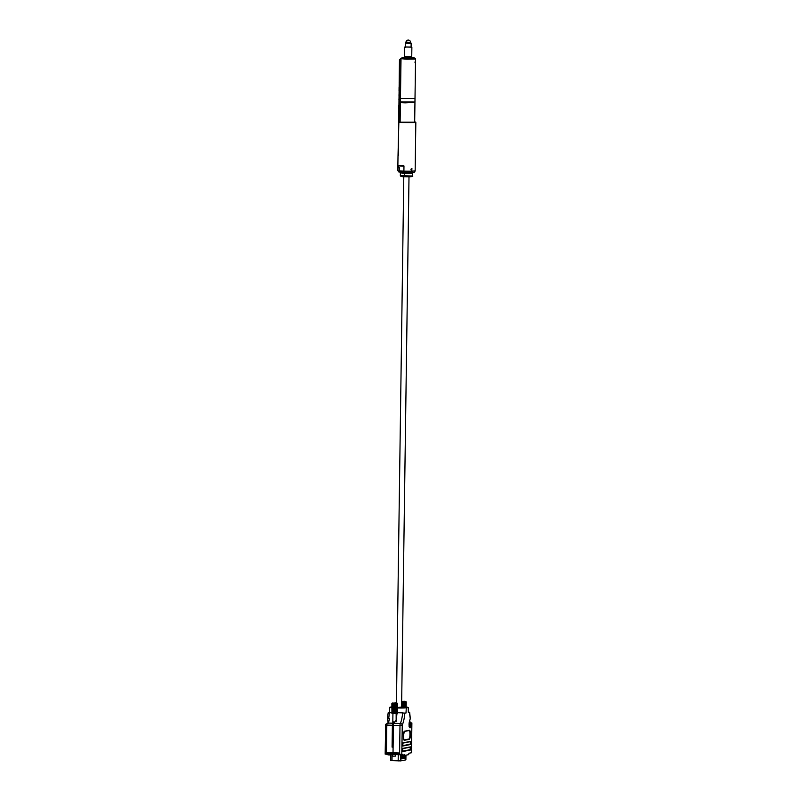 <?xml version="1.0" encoding="UTF-8"?>
<svg xmlns="http://www.w3.org/2000/svg" width="801" height="801" viewBox="0 0 801 801"><rect width="100%" height="100%" fill="white"/><g stroke="black" fill="none" stroke-linecap="round" stroke-linejoin="round"><path stroke-width="1.2" d="M411.544 56.551L411.534 57.632L409.752 57.802L404.585 57.532L404.605 56.46M411.093 47.089L405.316 47.009M411.874 47.249L411.744 56.481L409.862 56.661L404.405 56.37L404.535 47.139M411.534 57.302L414.127 57.662L409.131 57.992L409.111 59.144M406.818 57.952L406.798 59.104L406.818 57.952L401.992 57.492L404.595 57.201M409.131 57.972L406.818 57.942M400.12 122.243L401.001 59.614L399.779 59.865A8.561 0.561 -179.2 0 1 399.469 59.715A8.561 0.561 -179.2 0 1 399.489 59.675L399.779 59.394A8.27 0.541 0.8 0 0 400.11 59.584M399.469 59.715L398.337 155.344M398.908 122.203L399.779 59.865M399.088 87.329L399.038 91.044L399.078 87.329A8.571 0.561 0.8 0 0 399.078 87.329L399.088 87.329M398.918 99.414L399.088 97.582M398.838 105.512L398.808 106.223L398.838 105.512M398.818 106.303L398.778 109.216L398.808 106.303A8.571 0.561 0.8 0 0 398.808 106.303L398.818 106.303M398.748 110.688L398.838 111.219M398.728 113.291L398.718 113.962L398.718 113.291A8.571 0.561 0.8 0 0 398.718 113.291L398.718 113.291M398.628 120.16L398.618 120.831L398.628 120.16A8.571 0.561 0.8 0 0 398.618 120.16M398.588 123.144L398.578 123.815L398.578 123.144A8.571 0.561 0.8 0 0 398.578 123.144L398.588 123.144M398.548 125.997L398.538 126.668L398.538 125.997A8.571 0.561 0.8 0 0 398.538 125.997L398.548 125.997M400.52 59.214A8.27 0.541 0.8 0 0 399.779 59.394M398.688 116.015L398.658 118.077M398.998 104.881L398.818 105.512M399.138 93.266L398.978 95.079M398.968 95.079L399.148 96.951M399.278 83.715L399.238 86.758M399.559 80.01L399.158 82.713M399.419 76.405L399.539 79.529M410.523 42.193L411.153 43.324L405.366 43.234L405.306 47.299M415.168 62.788L414.938 62.138M402.252 58.533L413.837 58.934L414.127 57.662M401.972 58.353L400.53 58.633L406.908 59.204L415.218 58.984L414.117 58.523M415.559 58.843L415.008 98.483L400.45 98.453L415.008 98.483L414.958 101.947L400.41 101.917M415.188 61.407L415.349 62.057M411.874 168.49L411.844 170.333C410.653 169.762 410.663 169.141 411.874 168.49L411.934 168.49M414.678 122.193L398.848 122.203L397.997 156.646A8.671 0.571 -179.2 0 1 398.017 156.616M400.34 175.729L412.205 176.01L412.525 173.016L404.635 173.286L404.495 172.545L404.595 176.17L404.635 173.286L400.38 172.846L400.34 175.729C400.55 176.47 402.022 176.801 404.745 176.711L404.595 176.17L404.765 176.711L401.161 176.21M397.997 156.646L397.877 165.306A8.671 0.571 0.8 0 0 403.964 165.937L403.894 171.134A8.671 0.571 -179.2 0 1 399.018 170.803C399.939 168.761 399.679 167.369 398.247 166.638L398.197 166.628M414.678 121.972A8.671 0.571 -179.2 0 1 415.829 122.273A8.671 0.571 -179.2 0 1 415.439 122.433A8.671 0.571 -179.2 0 1 407.108 122.723A8.671 0.571 -179.2 0 1 398.848 122.203M404.375 172.515L413.136 172.335M414.838 102.027L405.226 102.848L400.4 102.468L414.948 102.518L414.678 122.313M409.061 42.283L410.573 42.163A2.313 2.313 0 0 0 405.977 42.093L409.061 42.283M401.591 707.113L397.556 707.463L401.591 707.123M409.001 176.751L401.591 707.293L397.556 707.383M403.003 758.657L403.314 755.703M401.681 758.917L401.992 755.964M404.315 758.397L404.625 755.453M403.524 758.587L403.404 755.693L403.384 758.587M402.212 758.847L402.092 755.954L402.072 758.837M404.845 758.327L404.715 755.433L404.705 758.327M405.877 755.203L405.807 759.889L400.67 760.9L391.989 760.64L392.079 754.432M390.828 760.439L391.989 760.64M399.739 753.501L398.107 753.501L398.087 754.642L399.729 754.642M387.324 719.278L389.656 718.227A16.511 4.896 92 0 1 388.185 723.073A2.353 0.701 -88 0 0 387.994 723.673L386.973 723.643A2.353 0.701 92 0 0 386.813 725.075L393.401 725.305L393.021 752.78L399.609 753L399.989 725.536L392.39 725.265L392.089 747.113L393.101 747.153L393.021 752.78L386.292 752.55L386.262 754.242L387.604 754.282L387.614 753.14L386.382 753.01M387.614 753.14L398.107 753.501M395.614 753.15L392.47 753.03M387.604 754.282L398.087 754.642M397.156 711.098L397.236 708.585M402.202 725.486L399.989 725.536A2.353 0.701 -88 0 1 400.34 723.493A16.511 4.896 92 0 0 402.633 712.85L404.825 713.23A18.273 5.427 -88 0 1 402.282 724.975L401.792 754.662L399.729 754.712L399.609 753M401.792 754.662L402.873 754.452M411.434 752.69L411.844 723.433L410.072 722.031M404.415 754.582L404.525 755.463L408.65 754.652L408.941 753.25L411.434 752.76M404.825 713.23L406.007 712.99L406.287 707.854L408.23 707.473A9.252 0.611 -179.2 0 0 401.742 706.832L401.591 706.822M406.287 707.854A9.252 0.611 -179.2 0 1 397.546 707.954M397.556 707.784L405.506 707.393M392.39 725.265A2.353 0.701 -88 0 1 392.74 723.233A16.511 4.896 92 0 0 392.941 722.772L393.942 722.812L392.82 721.17M396.175 720.199L393.942 722.812A16.511 4.896 92 0 1 393.752 723.263A2.353 0.701 -88 0 0 393.401 725.305M396.195 718.637A16.511 4.896 92 0 0 396.976 713.501A16.511 4.896 -88 0 1 396.195 718.637M402.633 712.85L397.486 712.67M408.23 707.473L408.36 712.53L409.551 712.299A18.273 5.427 -88 0 0 410.322 718.577L409.631 712.259M401.611 755.363L404.525 755.463L401.611 755.363L401.501 754.692M406.007 712.99A9.522 0.631 -179.2 0 1 403.093 713.1M403.334 736.69L403.354 735.238A3.815 1.131 -88 0 1 404.545 731.203L409.331 730.262A3.815 1.131 -88 0 1 410.412 733.846L410.392 735.308A3.815 1.131 -88 0 1 409.201 739.343L404.415 740.284A3.815 1.131 -88 0 1 403.334 736.7L404.064 739.994L408.81 739.043A3.524 1.051 92 0 0 409.912 735.318L409.932 733.846A3.524 1.051 92 0 0 409.071 730.542L404.375 731.463M402.573 745.691L410.242 744.179L410.362 741.646L402.883 742.887L410.673 741.356L410.633 744.489L402.833 746.021L402.883 742.887M402.492 751.198L410.162 749.696L410.282 747.163M410.432 722.041L411.844 723.433L410.903 726.597A3.715 1.101 -88 0 1 410.102 727.839A3.715 1.101 -88 0 1 409.111 725.756A3.715 1.101 -88 0 1 409.411 721.661L410.282 718.707M410.032 721.931L411.844 723.433M409.411 721.661L410.352 718.086M401.591 706.903L405.506 707.353L397.556 707.653M386.262 754.242L385.251 754.091M391.739 712.75L389.436 712.67A16.511 4.896 -88 0 1 388.635 718.187L387.544 719.498L388.255 721.871M391.809 707.663A9.252 0.611 -179.2 0 1 389.747 707.283L391.679 706.903A9.252 0.611 -179.2 0 1 391.819 706.893M389.747 707.283L389.466 712.419L388.275 712.66L389.436 712.67M387.984 754.892L390.798 754.993L387.864 754.482L390.788 754.392L390.718 760.489M391.188 712.73A9.522 0.631 -179.2 0 1 389.466 712.419M388.275 712.66L389.066 712.8M386.012 724.545L387.103 723.583M388.024 723.543L387.053 723.513L385.571 724.945L386.813 725.075L386.432 752.55M387.384 719.448L388.135 721.951L387.544 719.498M409.281 725.996L410.172 725.115L409.491 722.342A1.982 0.591 92 0 1 410.172 722.762A1.982 0.591 92 0 1 410.172 725.115L409.561 721.24M409.161 722.953L409.902 725.896L409.011 726.777M405.196 707.013L405.206 701.836L406.007 701.716M405.166 707.013L404.996 701.846L404.926 706.993M404.966 706.993L405.036 702.097M404.705 706.973L404.996 702.097M404.675 706.973L404.525 701.856L404.405 706.953M404.155 706.943L404.475 702.107M404.125 706.943L403.934 702.107M403.574 706.913L403.634 702.107L403.534 706.913M403.273 706.893L403.334 702.107L403.233 706.893M402.973 706.882L403.033 702.097L402.933 706.882M402.673 706.872L402.743 702.087L402.633 706.862M402.382 706.852L402.452 702.077L402.342 706.852M402.102 706.842L402.412 702.077M401.842 706.832L402.382 701.476L405.666 701.376L402.382 701.476M401.862 702.637L401.802 706.832M406.167 707.093L406.237 701.956L406.137 707.093M406.097 707.083L406.167 701.996L406.087 707.083M406.077 702.016L406.007 707.073L406.087 702.016M405.907 707.063L405.977 702.026L405.887 707.063M405.817 702.046L405.747 707.053L405.837 702.046M405.606 707.043L405.676 702.056L405.576 707.043M405.386 707.023L405.456 702.077L405.416 707.023M401.671 701.225L404.595 701.576M404.355 701.225L401.671 701.406M402.122 702.637L402.132 701.856M402.312 706.852L402.382 701.836M402.573 706.862L402.643 701.846M402.843 706.872L402.913 701.856M403.113 706.893L403.183 701.856M403.394 706.903L403.464 701.866M403.664 706.913L403.734 701.866M403.944 706.933L404.014 701.866M404.205 706.943L404.275 701.866M395.604 754.562L395.584 756.104L392.991 756.144L392.43 756.064L392.45 754.452M392.63 713.481L392.76 704.299L392.63 713.481L396.475 713.531L396.645 703.779L396.695 713.521L396.765 703.528L397.556 703.618M396.275 713.541L396.615 703.779M396.155 721.371L396.155 703.799M395.884 703.799L395.714 713.561M395.464 713.561L395.604 703.799L395.424 713.561M395.173 713.561L395.564 703.799M395.133 713.561L395.113 703.558L394.873 713.561M394.843 713.561L394.843 703.558L394.573 713.551M394.543 713.551L394.563 703.558L394.272 713.551M394.242 713.551L394.292 703.548L393.982 713.541M393.942 713.541L394.022 703.538L393.651 713.531M393.691 713.531L393.832 703.779M393.411 713.521L393.551 703.769L393.371 713.521M393.141 713.511L393.511 703.769M393.111 713.511L393.271 704.339M392.89 713.491L393.241 704.329M392.86 713.491L393.021 704.319M392.079 713.421L392.22 703.668L392.079 713.421L392.76 704.299M392.63 713.461L392.55 704.289M391.929 703.528L391.969 713.401L392.5 703.448L392.24 713.441L392.45 703.008L395.974 703.278M392.45 703.008L391.869 703.568L391.949 713.401M397.456 713.411L397.386 703.418M397.476 713.411L397.586 703.678M396.725 713.511L397.396 713.451L397.546 703.689L397.456 713.431M397.326 713.461L397.466 703.709L397.316 713.471M397.216 713.481L397.356 703.729L397.196 713.481M397.076 713.501L397.216 703.739L397.056 713.501M396.916 713.511L397.046 703.759L396.885 713.511M396.645 703.779L396.695 713.521M393.762 703.168L397.046 703.068L393.501 703.558M395.734 702.928L392.87 703.108M392.62 703.498L392.61 704.269L393.501 704.209M393.491 704.329L393.361 713.501M393.611 713.511L393.752 703.528M393.882 713.521L394.022 703.538M394.152 713.531L394.292 703.548M394.422 713.541L394.563 703.558M394.703 713.541L394.843 703.558M394.973 713.541L395.113 703.558M395.243 713.541L395.384 703.558M395.514 713.541L395.654 703.558M398.317 171.254L399.018 170.803L398.317 171.254L397.847 170.553A8.671 0.571 -179.2 0 1 397.807 170.503L398.868 172.005L413.616 172.335C414.297 172.455 414.808 171.925 415.158 170.743A8.671 0.571 -179.2 0 1 414.758 170.903A8.671 0.571 -179.2 0 1 403.894 171.134L403.964 166.167A8.671 0.571 -179.2 0 1 397.877 165.537A8.671 0.571 -179.2 0 1 398.057 165.427M403.964 166.007L401.051 165.787M398.247 166.638L397.847 170.553M410.162 176.18L404.765 176.711C411.123 176.881 413.706 176.61 412.485 175.9M400.5 754.722L398.257 754.722L398.177 760.94M399.749 753.14L395.624 753M391.409 752.72L389.256 752.439M392.47 752.85L391.288 752.79M400.67 760.9L400.75 754.722M398.257 754.652L395.604 754.592M409.411 721.741C409.141 726.016 409.261 727.949 409.762 727.548A3.424 1.011 92 0 0 409.832 727.538A3.424 1.011 92 0 0 410.563 726.397L411.504 723.233M409.381 726.958L410.903 726.597M402.282 724.975A1.762 1.352 23.8 0 0 400.34 723.493L392.74 723.233M410.553 749.996L402.763 751.528L402.803 748.394L410.593 746.862L410.553 749.996L410.593 746.862M401.491 754.953L404.415 755.053M409.912 735.318L410.042 733.856A3.524 1.051 92 0 0 409.111 730.532L409.041 730.542M408.81 739.043L408.921 739.043A3.524 1.051 92 0 0 410.022 735.318L410.392 735.308M404.415 740.284L404.135 739.984A3.524 1.051 92 0 1 404.064 739.994L409.201 739.343M410.242 744.179L410.432 741.636M402.833 746.021L410.633 744.489M410.162 749.696L402.763 751.528M402.452 751.228L402.583 748.675L410.372 747.143L402.633 748.655M403.344 736.7L404.255 731.483M404.545 731.203L409.331 730.262M388.305 722.772A3.214 0.951 -88 0 1 388.585 722.051M388.185 723.073L393.752 723.263M389.576 718.587L388.645 718.557M385.651 724.915L385.171 754.121M409.221 723.123A1.982 0.591 92 0 0 409.231 725.466A1.982 0.591 92 0 0 409.902 725.896M401.992 57.492L401.972 58.653M411.153 43.324L411.093 47.379M406.027 42.133L405.366 43.234M400.53 58.633L400.51 59.434M415.829 122.273L415.158 170.743M412.525 173.016L412.966 172.325M396.445 702.998L403.794 176.671M405.887 759.859L405.957 755.183M402.693 743.158L410.452 741.626M402.533 745.721L402.703 743.148M411.884 722.963L411.514 752.73M388.725 721.671L387.304 723.513M387.304 718.887L388.195 712.69M387.053 723.513L385.631 724.374M395.634 752.87L395.624 753.411M392.931 713.491L392.81 722.182M397.877 165.537L397.807 170.503M399.949 172.145L400.38 172.846"/></g></svg>
